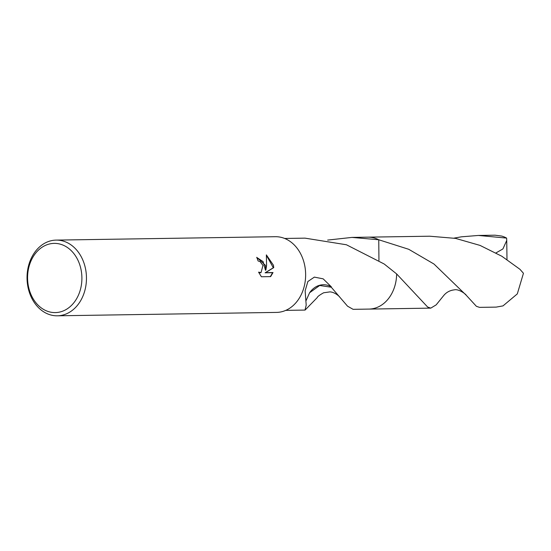 <?xml version="1.0" encoding="UTF-8"?>
<svg xmlns="http://www.w3.org/2000/svg" width="551" height="551" viewBox="0 0 551 551"><rect width="100%" height="100%" fill="white"/><g stroke="black" fill="none" stroke-linecap="round" stroke-linejoin="round"><path stroke-width="0.83" d="M265.465 265.368L265.871 270.114L266.574 265.348L266.367 254.879L273.448 265.245L273.73 267.628L265.513 272.669L273.014 272.552L270.637 276.616L261.388 276.754L258.591 272.139L261.022 272.635L262.979 265.41L259.976 261.546L258.088 260.974A37.854 29.706 -90.9 0 0 256.711 257.317L265.465 265.368M85.391 268.158A37.854 29.706 89.1 0 1 57.338 315.806A37.854 29.706 89.1 0 1 28.108 287.753A37.854 29.706 89.1 0 1 56.161 240.105A37.854 29.706 89.1 0 1 85.391 268.158M56.161 240.105L275.335 236.71A37.854 29.706 89.1 0 1 304.565 264.762A37.854 29.706 89.1 0 1 276.512 312.41L57.338 315.806M80.921 269.033A34.61 27.164 89.1 0 1 61.967 311.418A34.61 27.164 89.1 0 1 28.556 286.94A34.61 27.164 89.1 0 1 47.51 244.554A34.61 27.164 89.1 0 1 80.921 269.033M285.755 310.371L304.999 310.075L306.198 305.151L305.144 290.818L307.864 281.52L314.352 277.112L323.161 278.84L331.371 286.864A35.96 28.225 89.1 0 1 331.268 287.216L339.809 297.196C340.119 297.216 335.497 292.25 329.994 291.878L323.623 292.781C319.566 295.04 317.431 296.652 317.218 297.609L305.164 309.993M339.809 297.196L347.55 306.191L353.101 309.331L368.97 309.083A35.967 28.225 89.1 0 1 368.488 309.09M327.652 240.084L351.986 237.412L378.751 239.761L408.732 249.293L433.995 264.039L466.174 295.184C466.38 294.654 458.893 288.607 454.203 289.874C449.795 290.405 446.248 292.354 443.555 295.729L436.178 304.855L430.779 308.126L427.672 307.059L396.644 273.93A35.96 28.225 89.1 0 1 368.97 309.083A35.967 28.225 89.1 0 0 375.934 307.864A35.967 28.225 89.1 0 0 396.644 273.93L384.185 263.998L346.421 244.768L305.04 238.149A35.96 28.225 -90.9 0 0 304.834 238.149L284.64 238.459M256.78 257.475L263.102 261.608L265.465 270.252L265.871 270.114M260.809 272.697L258.832 272.676M270.341 276.616L272.6 272.697L265.1 272.807L273.324 267.765L266.443 255.375M272.6 272.697L273.014 272.552M265.1 272.807L265.513 272.669M273.324 267.765L273.73 267.628M367.372 237.171A35.967 28.225 89.1 0 1 367.861 237.157A35.96 28.225 89.1 0 1 378.751 239.761L378.95 260.416M367.517 237.171A35.967 28.225 89.1 0 1 378.757 239.761A35.967 28.225 89.1 0 0 367.861 237.157L351.986 237.412M396.644 273.93L396.637 273.93A35.967 28.225 89.1 0 1 368.633 309.09M309.593 292.753L319.676 285.494L331.268 287.216M331.371 286.864A23.975 18.817 -90.9 0 0 309.579 292.788L305.853 301.101M454.058 238.122L461.366 236.827L478.378 235.449L506.617 238.094L506.741 240.429L502.911 248.935L496.038 252.895M478.378 235.449L495.039 235.194L501.637 236.055A35.96 28.225 89.1 0 1 506.617 238.094M466.174 295.184L476.388 306.301L479.494 307.368L496.155 307.114L503.008 305.888L517.306 293.897L523.45 273.268L519.917 269.274L501.83 256.243L480.059 245.415L455.553 238.39L429.67 236.207L367.861 237.157M506.734 240.429L506.996 259.562M261.022 272.642L260.609 272.779M430.779 308.126L368.977 309.09"/></g></svg>
